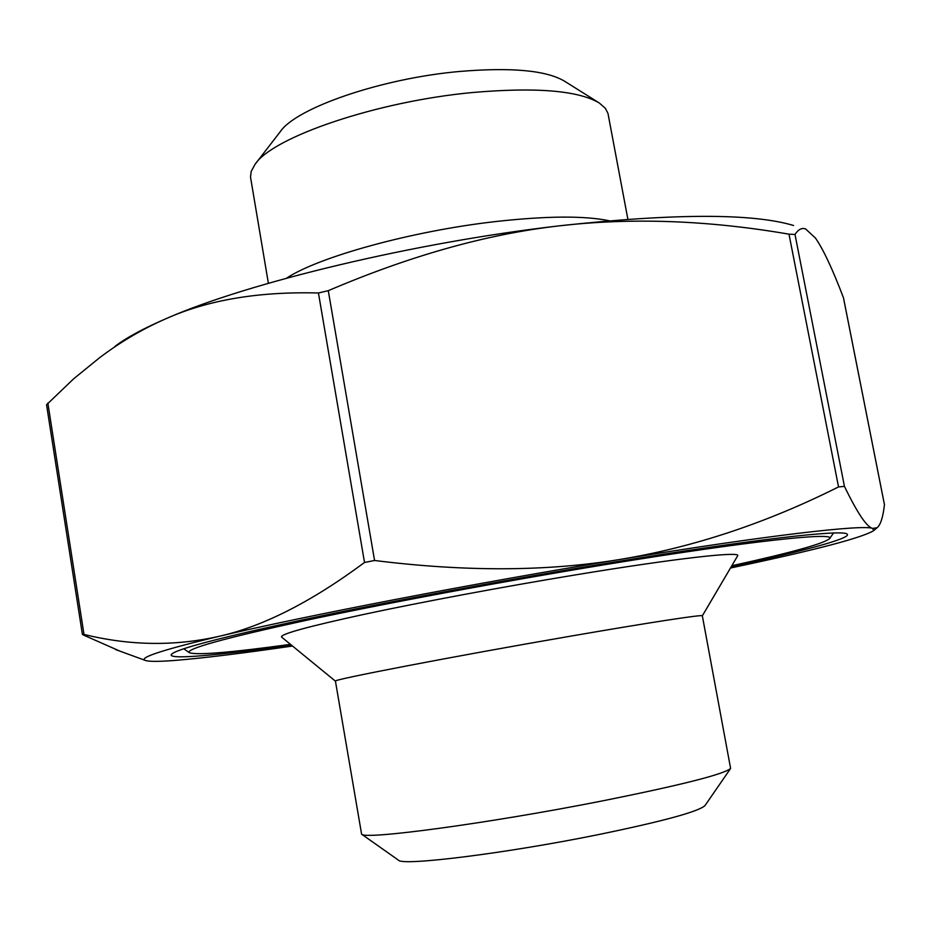 <?xml version="1.0" encoding="UTF-8"?>
<svg xmlns="http://www.w3.org/2000/svg" width="931" height="931" viewBox="0 0 931 931"><rect width="100%" height="100%" fill="white"/><g stroke="black" fill="none" stroke-linecap="round" stroke-linejoin="round"><path stroke-width="1.4" d="M328.282 290.681L318.437 292.986C259.132 291.426 208.672 299.84 167.045 318.239C248.077 282.617 415.168 242.363 559.147 225.861C486.971 234.123 410.024 255.734 328.282 290.681L374.565 560.485C465.663 571.878 547.649 571.506 620.558 559.356C693.711 547.195 766.376 523.059 838.528 486.925L844.44 486.366C857.463 513.202 866.889 527.225 872.743 528.424L877.107 527.714C880.563 524.944 883.007 517.275 884.45 504.707L884.403 504.486M120.018 651.176L83.476 635.047L82.382 634.302L83.988 634.418C129.665 645.718 174.632 646.37 218.901 636.362C262.763 626.575 311.303 601.95 364.521 562.475L374.565 560.485M114.978 346.39C126.407 337.65 143.758 328.271 167.045 318.239C143.258 328.538 120.797 341.689 99.652 357.667L73.735 378.742L46.55 404.776L82.382 634.302M843.533 298.176L843.439 297.711C832.593 269.187 823.272 249.299 815.463 238.057L805.618 228.968C801.894 227.536 798.356 229.375 795.004 234.461L788.999 234.17C708.2 220.251 631.59 217.482 559.147 225.861C674.37 213.304 752.527 213.187 793.631 225.511M730.486 568.015L736.374 566.758C816.627 549.721 862.397 537.664 873.697 530.6L872.743 528.424C863.351 524.328 767.202 535.313 620.558 559.356C475.322 583.015 303.832 616.101 218.901 636.362C163.146 649.722 138.579 657.728 145.189 660.37C148.751 661.755 159.55 661.697 177.612 660.207C205.495 657.833 243.794 653.108 292.509 646.021M398.363 860.104L398.526 860.221C402.553 866.133 504.974 853.518 596.992 834.898C662.302 821.479 698.285 811.716 704.953 805.629L705.07 805.466M600.891 801.195C488.17 823.458 364.021 840.041 361.6 834.176L335.439 681.166C329.097 680.328 453.932 656.25 571.029 636.082C650.234 622.374 703.522 614.262 702.335 615.81L730.614 768.447C723.713 774.348 680.48 785.264 600.891 801.195M268.384 283.292L250.509 177.065L251.184 171.432L255.024 164.356C272.643 137.066 376.962 101.316 472.704 92.506C536.151 87.025 578.36 90.54 599.343 103.027L605.383 108.333L607.966 113.396L627.878 219.251M598.552 102.526L564.419 81.125C546.264 70.349 511.224 67.137 459.286 71.489C381.116 78.437 295.895 108.043 280.231 131.737L255.594 163.623M286.515 278.206C318.472 256.886 412.491 230.876 496.037 221.508C546.776 215.911 584.47 215.655 609.107 220.74M731.813 565.745C791.362 552.653 823.97 543.599 829.649 538.595C836.387 531.799 748.966 540.992 605.069 564.652C502.682 581.444 385.108 603.416 304.833 620.64C224.08 638.27 185.56 648.942 189.284 652.654C196.348 655.401 230.073 652.631 290.484 644.357M291.333 645.055C218.692 655.284 168.15 659.951 171.316 654.54C174.842 649.477 219.157 637.793 304.274 619.499C388.599 601.659 507.535 579.548 611.167 562.568C753.132 539.258 844.056 529.122 847.163 534.161C852.005 538.141 802.964 551.21 731.254 566.688M281.709 637.176L281.604 637.083C279.754 634.267 307.556 626.621 365.01 614.146C421.743 602.02 503.101 586.809 574.799 575.009C676.383 558.216 741.867 551.012 737.631 555.854L737.561 555.982M318.437 292.986L364.521 562.475M83.988 634.418L47.853 403.053M843.439 297.711L884.45 504.707M844.44 486.366L795.004 234.461M788.999 234.17L838.528 486.925M884.438 504.579L843.509 297.955M704.953 805.629L730.614 768.447M398.526 860.221L361.6 834.176M145.189 660.37L115.665 649.582M873.697 530.6L877.107 527.714M829.649 538.595L833.501 533.009M189.284 652.654L183.744 648.756M702.335 615.833L737.631 555.854M335.439 681.178L281.604 637.083"/></g></svg>

